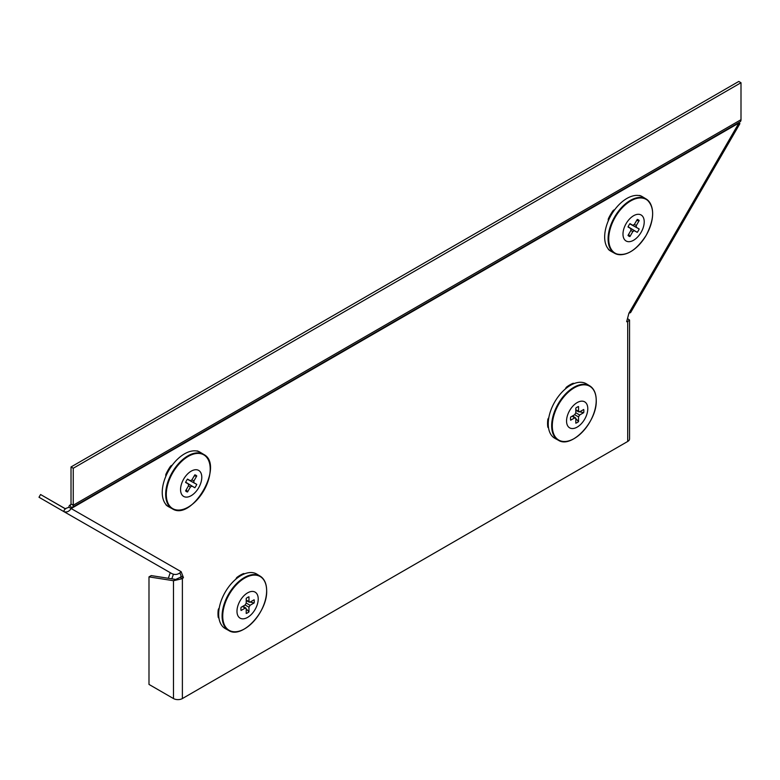 <?xml version="1.0" encoding="UTF-8"?>
<svg xmlns="http://www.w3.org/2000/svg" width="780" height="780" viewBox="0 0 780 780"><rect width="100%" height="100%" fill="white"/><g stroke="black" fill="none" stroke-linecap="round" stroke-linejoin="round"><path stroke-width="1.17" d="M71.019 466.966L71.019 503.938A1.57 0.907 -120 0 1 70.688 504.66L69.917 505.108L71.487 507.829L72.267 507.38A4.719 2.73 -120 0 0 73.242 505.225L73.242 468.253L741 82.729L738.777 81.442L71.019 466.966L73.242 468.253M741 82.729L741 119.691A4.719 2.73 60 0 1 740.025 121.856L72.267 507.38L740.025 121.856M148.99 576.878L173.482 580.72L175.705 579.442L151.222 575.591L148.99 576.878L148.99 684.421L173.482 698.558A6.298 3.637 180 0 0 182.383 698.558L627.705 441.46A6.298 3.637 180 0 0 629.548 438.886L629.548 320.024L627.481 318.61M68.933 507.263L65.13 508.706L40.57 494.52L39 497.25L63.57 511.436C66.456 512.675 68.991 511.709 71.165 508.55L68.933 507.263A4.719 2.73 60 0 1 69.917 505.108M40.57 494.52L65.637 508.911M179.878 572.881L181.204 576.332L183.436 577.619L181.145 571.691C178.435 574.538 175.364 575.192 171.931 573.641L63.58 511.446L65.13 508.706M175.705 579.442L180.16 577.385L182.383 578.663L182.383 698.558M173.482 698.558L173.482 580.72L182.383 578.663L183.436 577.619M626.827 321.058L627.705 321.565L629.548 320.024M630.562 312.653L628.933 313.17L738.923 123.026L739.918 123.601L630.562 312.653M181.204 576.332L180.16 577.385M627.705 441.46L627.705 321.565L626.652 321.731L628.933 313.17M739.245 122.304A1.57 0.907 -120 0 0 738.923 123.026L71.165 508.55A1.57 0.907 60 0 1 71.487 507.829L739.245 122.304L71.487 507.829M196.531 450.996A2.359 1.365 -60 0 1 197.272 450.928A31.483 18.174 -60 0 1 199.543 451.903A31.483 18.174 -60 0 1 199.573 451.912A31.483 18.174 -60 0 1 199.592 451.932L200.236 452.302A31.483 18.174 -60 0 1 200.236 452.302A31.483 18.174 -60 0 1 200.431 452.419A31.483 18.174 -60 0 1 200.645 452.546M165.955 476.063A2.359 1.365 -60 0 1 166.091 473.899A31.483 18.174 -60 0 1 168.07 470.125A31.483 18.174 -60 0 1 170.332 466.528A2.359 1.365 -60 0 1 172.136 465.319M169.124 507.029A31.483 18.174 -60 0 1 168.958 506.932A31.483 18.174 -60 0 1 168.782 506.834A31.483 18.174 -60 0 1 168.753 506.825A31.483 18.174 -60 0 1 166.793 505.362A31.483 18.174 -60 0 1 166.754 474.279A31.483 18.174 -60 0 1 168.733 470.515A31.483 18.174 -60 0 1 171.005 466.908A31.483 18.174 -60 0 1 197.935 451.318A31.483 18.174 -60 0 1 200.216 452.293M183.68 496.431A15.015 8.668 -60 0 1 183.661 479.105A15.015 8.668 -60 0 1 198.666 470.408A15.015 8.668 -60 0 1 198.695 487.734A15.015 8.668 -60 0 1 183.68 496.431M186.274 489.694L187.531 491.985A9.448 5.45 -60 0 1 185.591 490.873L188.448 485.901L188.448 484.087L185.582 482.44A9.448 5.45 -60 0 1 187.512 479.086L190.388 480.733L191.958 479.817L194.825 474.854A9.448 5.45 -60 0 1 195.887 475.235A9.448 5.45 -60 0 1 196.755 475.966L194.142 476.024M196.755 475.966L193.898 480.938L193.898 482.752L187.385 479.261L196.765 484.399A9.448 5.45 -60 0 1 194.834 487.753L185.689 482.186L191.968 486.106L190.388 487.012L187.531 491.985M190.388 480.733L187.453 479.164L190.388 480.733M193.898 482.752L196.765 484.399M194.834 487.753L191.968 486.106M188.468 484.097L185.63 482.332L188.468 484.097M168.431 506.63A31.483 18.174 -60 0 1 168.09 506.434A31.483 18.174 -60 0 1 166.13 504.982A2.359 1.365 -60 0 1 165.809 504.309M639.015 195.575A2.359 1.365 -60 0 1 639.746 195.517A31.483 18.174 -60 0 1 641.989 196.482A31.483 18.174 -60 0 1 642.32 196.687M608.41 220.555A2.359 1.365 -60 0 1 608.546 218.39A31.483 18.174 -60 0 1 610.535 214.617A31.483 18.174 -60 0 1 612.807 211.019A2.359 1.365 -60 0 1 614.611 209.82M623.464 254.407A31.395 18.125 -60 0 1 614.786 253.373L611.374 251.501A31.483 18.174 -60 0 1 611.179 251.394A31.483 18.174 -60 0 1 609.18 249.893A31.483 18.174 -60 0 1 609.219 218.77A31.483 18.174 -60 0 1 611.208 215.007A31.483 18.174 -60 0 1 613.48 211.409A31.483 18.174 -60 0 1 640.419 195.897A31.483 18.174 -60 0 1 642.661 196.872A31.483 18.174 -60 0 1 642.856 196.989L646.181 198.998A31.395 18.125 -60 0 1 651.417 205.998M610.535 251.023A31.483 18.174 -60 0 1 610.516 251.004A31.483 18.174 -60 0 1 608.517 249.512A2.359 1.365 -60 0 1 608.195 248.839M611.179 251.394A31.483 18.174 -60 0 1 611.159 251.384L610.516 251.004A31.483 18.174 -60 0 1 610.496 250.994M641.092 232.343A15.015 8.668 -60 0 1 626.077 240.981A15.015 8.668 -60 0 1 626.106 223.636A15.015 8.668 -60 0 1 641.121 214.987A15.015 8.668 -60 0 1 641.092 232.343M628.68 234.253L629.938 236.545A9.448 5.45 -60 0 1 628.007 235.423L630.874 230.461L630.874 228.647L628.017 226.98A9.448 5.45 -60 0 1 628.885 225.254A9.448 5.45 -60 0 1 629.957 223.636L632.833 225.303L629.879 223.724L632.814 225.293L634.393 224.386L637.26 219.424A9.448 5.45 -60 0 1 639.191 220.545L636.577 220.603M629.792 223.85L639.181 228.989A9.448 5.45 -60 0 1 637.24 232.343L628.105 226.766L634.384 230.685L632.804 231.582L629.938 236.545M630.893 228.657L628.056 226.892L630.893 228.657M639.191 220.545L636.324 225.508L636.324 227.331L639.181 228.989M637.24 232.343L634.384 230.685M170.264 572.686L168.334 578.282M173.433 574.265L171.795 578.828M235.921 579.121A2.359 1.365 -60 0 1 237.247 577.161A31.483 18.174 -60 0 1 240.25 575.192A31.483 18.174 -60 0 1 243.262 573.69A2.359 1.365 -60 0 1 244.218 573.68A2.359 1.365 -60 0 1 244.432 573.865M237.461 631.556A31.395 18.125 -60 0 1 228.784 630.523L225.381 628.651A31.483 18.174 -60 0 1 218.868 617.487A31.483 18.174 -60 0 1 218.663 614.123A31.483 18.174 -60 0 1 218.868 610.535A31.483 18.174 -60 0 1 237.91 577.551A31.483 18.174 -60 0 1 240.922 575.572A31.483 18.174 -60 0 1 243.925 574.07A31.483 18.174 -60 0 1 256.854 574.129L260.179 576.147A31.395 18.125 -60 0 1 265.415 583.148M236.983 611.257A15.015 8.668 -60 0 1 247.601 592.868A15.015 8.668 -60 0 1 258.219 599.001A15.015 8.668 -60 0 1 247.601 617.389A15.015 8.668 -60 0 1 236.983 611.257M246.139 608.731L248.966 611.89A9.448 5.45 -60 0 1 246.226 613.47L246.226 608.79L245.115 608.146L241.059 610.486A9.448 5.45 -60 0 1 241.059 607.327L245.115 604.987L246.226 603.057L246.226 598.377A9.448 5.45 -60 0 1 248.966 596.798L248.966 601.477L250.078 602.121L254.134 599.781A9.448 5.45 -60 0 1 254.28 601.273A9.448 5.45 -60 0 1 254.134 602.94L250.117 602.092M246.226 600.054L250.078 602.121M254.134 602.94L250.078 605.28L248.966 607.21L248.966 611.89M246.226 608.79L242.522 606.479M218.946 618.023A2.359 1.365 -60 0 1 218.673 617.926A2.359 1.365 -60 0 1 218.195 617.097A31.483 18.174 -60 0 1 218.195 610.155A2.359 1.365 -60 0 1 219.229 608.029M565.5 388.84A2.359 1.365 -60 0 1 566.816 386.88A31.483 18.174 -60 0 1 572.832 383.409A2.359 1.365 -60 0 1 573.788 383.409A2.359 1.365 -60 0 1 574.012 383.594M548.515 427.742A2.359 1.365 -60 0 1 548.242 427.645A2.359 1.365 -60 0 1 547.774 426.816A31.483 18.174 -60 0 1 547.57 423.462A31.483 18.174 -60 0 1 547.774 419.874A2.359 1.365 -60 0 1 548.808 417.748M567.041 441.275A31.395 18.125 -60 0 1 558.363 440.242L554.95 438.37A31.483 18.174 -60 0 1 548.438 427.206A31.483 18.174 -60 0 1 548.233 423.852A31.483 18.174 -60 0 1 548.438 420.254A31.483 18.174 -60 0 1 567.489 387.27A31.483 18.174 -60 0 1 573.505 383.799A31.483 18.174 -60 0 1 586.423 383.848L589.758 385.866A31.395 18.125 -60 0 1 594.994 392.866M587.788 408.72A15.015 8.668 -60 0 1 577.171 427.108A15.015 8.668 -60 0 1 566.553 420.985A15.015 8.668 -60 0 1 577.171 402.597A15.015 8.668 -60 0 1 587.788 408.72M575.718 418.45L578.545 421.61A9.448 5.45 -60 0 1 575.806 423.189L575.806 418.509L574.694 417.865L570.638 420.206A9.448 5.45 -60 0 1 570.492 418.714A9.448 5.45 -60 0 1 570.638 417.046L574.694 414.706L575.806 412.776L575.806 408.096A9.448 5.45 -60 0 1 578.545 406.517L578.545 411.197L579.657 411.84L583.713 409.5A9.448 5.45 -60 0 1 583.713 412.659L579.696 411.82M575.806 418.509L572.091 416.208M575.806 409.783L579.657 411.84M583.713 412.659L579.657 414.999L578.545 416.93L578.545 421.61M71.019 503.938L73.242 505.225L741 119.691M181.145 571.691L71.165 508.55M170.332 466.528L171.005 466.908M181.038 509.837A31.395 18.125 -60 0 1 172.361 508.804A31.395 18.125 -60 0 1 172.195 508.706A31.395 18.125 -60 0 1 172.146 472.485A31.395 18.125 -60 0 1 203.541 454.311A31.395 18.125 -60 0 1 203.755 454.438A31.395 18.125 -60 0 1 208.991 461.428M172.751 508.638A31.044 17.92 -60 0 1 172.711 472.807A31.044 17.92 -60 0 1 203.755 454.837A31.044 17.92 -60 0 1 203.804 490.659A31.044 17.92 -60 0 1 172.751 508.638M166.091 473.899L166.754 474.279M197.272 450.928L197.935 451.318M166.13 504.982L166.793 505.362M191.929 479.875L193.898 480.938M190.388 487.012L188.487 485.833M639.746 195.517L640.419 195.897M612.807 211.019L613.48 211.409M608.517 249.512L609.18 249.893M614.786 253.373A31.395 18.125 -60 0 1 614.611 216.976A31.395 18.125 -60 0 1 646.181 198.998C654.771 206.378 654.771 218.478 646.191 235.306A31.044 17.92 -60 0 1 615.137 253.178A31.044 17.92 -60 0 1 615.176 217.298A31.044 17.92 -60 0 1 646.23 199.426A31.044 17.92 -60 0 1 646.181 235.306C635.905 251.102 625.443 257.117 614.786 253.373M608.546 218.39L609.219 218.77M636.324 227.331L629.801 223.831M634.355 224.455L636.324 225.508M632.804 231.582L630.903 230.402M243.262 573.69L243.925 574.07M222.095 616.034A31.395 18.125 -60 0 1 235.921 584.308A31.395 18.125 -60 0 1 260.179 576.147C264.43 578.887 266.594 583.723 266.662 590.655C267.618 611.861 241.946 639.268 228.784 630.523A31.395 18.125 -60 0 1 222.095 616.034M222.729 616.122A31.044 17.92 -60 0 1 244.676 578.097A31.044 17.92 -60 0 1 266.633 590.772A31.044 17.92 -60 0 1 244.676 628.797A31.044 17.92 -60 0 1 222.729 616.122M237.247 577.161L237.91 577.551M218.195 617.097L218.868 617.487M218.195 610.155L218.868 610.535M248.966 607.21L245.115 604.987M246.226 603.057L250.078 605.28M566.816 386.88L567.489 387.27M547.774 419.874L548.438 420.254M558.363 440.242A31.395 18.125 -60 0 1 551.665 425.763A31.395 18.125 -60 0 1 565.5 394.036A31.395 18.125 -60 0 1 589.758 385.866C594.009 388.606 596.164 393.442 596.242 400.384C597.197 421.59 571.516 448.997 558.363 440.242M596.212 400.491A31.044 17.92 -60 0 1 574.255 438.516A31.044 17.92 -60 0 1 552.298 425.841A31.044 17.92 -60 0 1 574.255 387.816A31.044 17.92 -60 0 1 596.212 400.491M547.774 426.816L548.438 427.206M572.832 383.409L573.505 383.799M575.806 412.776L579.657 414.999M578.545 416.93L574.694 414.706M171.941 573.651L63.57 511.436M200.431 452.419L203.755 454.438C224.767 465.017 192.036 521.713 172.361 508.804L168.958 506.932M168.09 506.434L168.753 506.825M641.989 196.482L642.661 196.872M246.226 600.61L249.317 602.209M242.999 606.206L245.924 608.078M572.569 415.925L575.504 417.797M575.806 410.329L578.887 411.928"/></g></svg>
